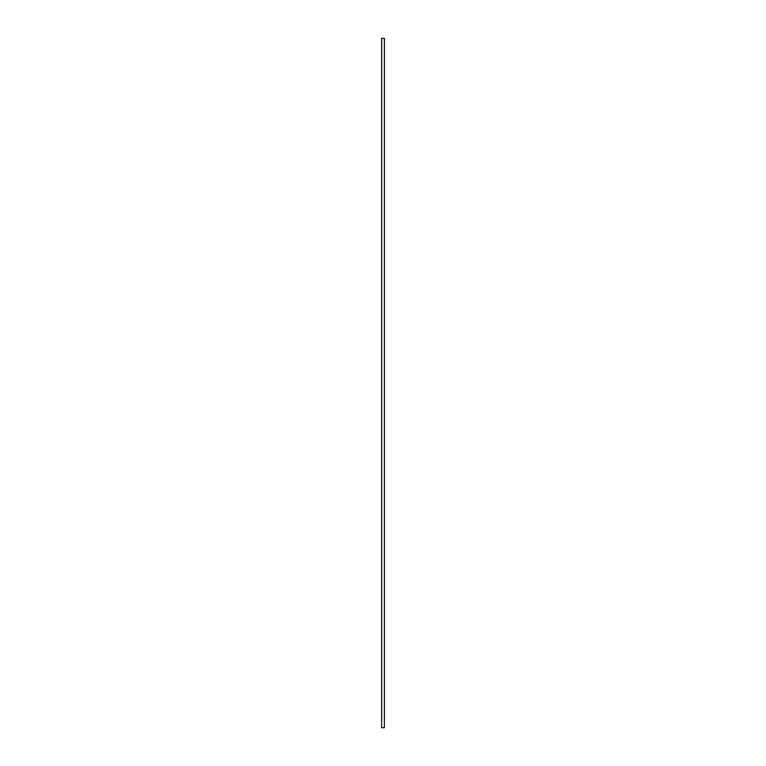 <?xml version="1.0" encoding="UTF-8"?>
<svg xmlns="http://www.w3.org/2000/svg" width="766" height="766" viewBox="0 0 766 766"><rect width="100%" height="100%" fill="white"/><g stroke="black" fill="none" stroke-linecap="round" stroke-linejoin="round"><path stroke-width="0.57" stroke-dasharray="3.83 2.87" d="M381.621 727.7L381.621 38.3L384.379 38.3L384.379 727.7L381.621 727.7"/><path stroke-width="1.15" d="M381.621 38.3L381.621 727.7L384.379 727.7L384.379 38.3L381.621 38.3"/></g></svg>
